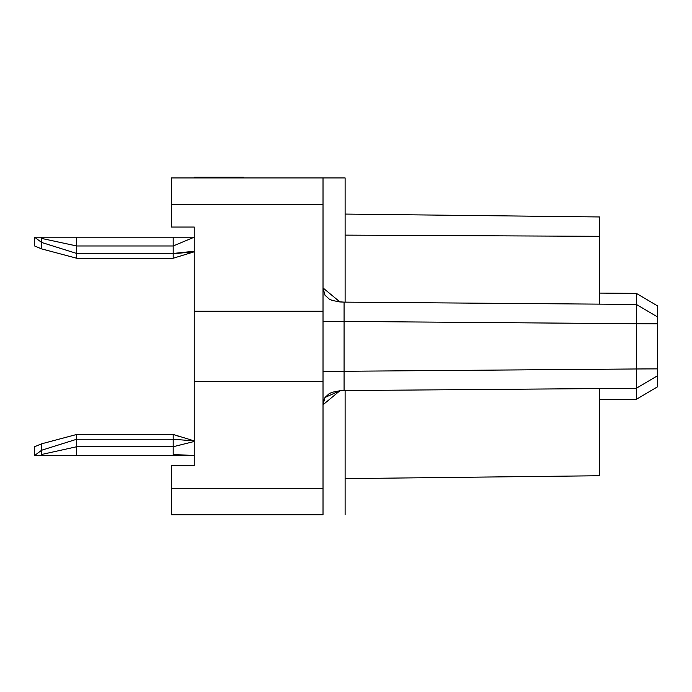 <?xml version="1.0" encoding="UTF-8"?>
<svg xmlns="http://www.w3.org/2000/svg" width="692" height="692" viewBox="0 0 692 692"><rect width="100%" height="100%" fill="white"/><g stroke="black" fill="none" stroke-linecap="round" stroke-linejoin="round"><path stroke-width="1.04" d="M599.506 293.088L636.346 293.373L657.4 305.821L657.4 316.875L636.346 304.428L636.346 293.373L636.346 304.428L344.071 302.127L339.936 301.946L323.017 287.933L324.998 295.233L329.305 299.126L332.368 300.475L339.936 301.946M344.071 377.927L344.071 390.573L636.346 388.273L657.4 375.825L657.4 386.88L636.346 399.327L636.346 388.273L636.346 399.327L599.506 399.621M657.4 346.355C657.4 484.512 657.4 207.237 657.4 346.355M243.368 177.23L243.368 177.93L243.368 177.23L194.244 177.23L194.244 177.93L194.244 177.23L243.368 177.23M345.118 177.93L345.118 302.136L345.118 177.93L323.017 177.93L345.118 177.93M345.118 390.565L345.118 514.77L345.118 390.565M171.443 177.93L323.017 177.93L171.443 177.93L171.443 204.425L171.443 177.93M323.017 514.77L171.443 514.77L323.017 514.77L323.017 488.275L323.017 514.77M599.506 475.741L345.118 478.63L599.506 475.741L599.506 388.567L599.506 475.741M599.506 304.134L599.506 236.318L345.118 235.124L599.506 236.318L599.506 216.959L345.118 214.07L599.506 216.959L599.506 304.134M171.443 227.054L171.443 204.425L323.017 204.425L323.017 177.93L323.017 488.275L323.017 204.425L171.443 204.425L171.443 227.054L194.244 227.054L171.443 227.054M171.443 488.275L171.443 514.77L171.443 465.647L171.443 488.275L323.017 488.275L171.443 488.275M194.244 227.054L194.244 311.262L323.017 311.262L194.244 311.262L194.244 381.439L323.017 381.439L194.244 381.439L194.244 465.647L171.443 465.647L194.244 465.647L194.244 239.51M323.199 402.294L323.017 404.768L339.91 390.755L344.071 390.573L344.071 371.275L323.017 371.275L344.071 371.275L344.071 321.425L323.017 321.425L344.071 321.425L344.071 302.127L337.445 301.66M194.244 453.191L194.244 465.647M636.346 368.974L657.4 368.871L657.4 375.825L657.4 368.871L636.346 368.974L636.346 388.273L657.4 375.825L636.346 388.273L344.071 390.573L344.071 371.275L636.346 368.974L344.071 371.275L344.071 321.425L636.346 323.726L344.071 321.425L344.071 302.127L636.346 304.428L636.346 368.974L636.346 323.726L657.4 323.83L636.346 323.726L636.346 304.428L657.4 316.875L657.4 323.83L657.4 316.875L636.553 304.549M636.64 388.1L657.4 375.825L636.64 388.1M657.4 368.871L657.4 323.83L657.4 368.871M173.19 446.738L194.244 441.47L173.19 446.738L173.19 455.509L173.19 454.514L194.244 455.509L173.19 454.514L173.19 439.238L173.19 446.738L76.708 446.738L173.19 446.738M194.244 440.908L173.19 439.238L194.244 440.908L173.19 434.455L194.244 440.908M194.244 251.231L173.19 253.462L194.244 251.793L173.19 253.756L173.19 258.246L194.244 251.793L173.19 258.246L173.19 253.462L194.244 251.231M173.19 434.455L180.327 436.834L173.19 434.455L173.19 439.238L76.708 439.238L76.708 455.509L41.615 455.509L41.615 454.48L76.708 446.738L76.708 439.238L173.19 439.238L173.19 434.455L76.708 434.455L173.19 434.455M76.708 455.509L194.244 455.509L194.244 455.016M194.244 452.464L194.244 449.281M173.19 245.971L194.244 237.192L173.19 245.971L173.19 253.462L76.708 253.462L76.708 258.246L173.19 258.246L76.708 258.246L76.708 253.462L173.19 253.462L173.19 237.192L173.19 245.971L76.708 245.971L173.19 245.971M76.708 434.455L76.708 439.238L41.615 450.241L41.615 455.509L34.6 455.509L34.6 446.738L41.615 443.814L76.708 434.455L41.615 443.814L41.615 450.241L76.708 439.238L76.708 434.455M194.244 237.192L76.708 237.192L76.708 253.462L41.615 242.46L41.615 248.886L76.708 258.246L41.615 248.886L41.615 242.46L76.708 253.462L76.682 237.2M76.682 455.5L76.708 446.738L41.615 454.48L41.615 450.241L34.6 455.509L41.615 450.241L41.615 443.814L34.6 446.738L34.6 455.509M76.708 237.192L41.615 237.192L41.615 238.429L76.708 245.971L41.615 238.429L41.615 242.46L34.6 237.192L34.6 245.963L41.615 248.886L34.6 245.963L34.6 237.192L41.615 242.46L41.615 237.192L34.6 237.192M339.988 390.746L325.015 397.442M324.418 398.454L323.199 402.268M339.91 390.755L332.35 392.226L329.288 393.584L324.989 397.485L323.017 404.768M339.893 301.946L332.342 300.466L329.28 299.117L324.981 295.207L323.017 287.933M636.631 388.108L657.4 375.825L636.346 388.273L344.071 390.573M636.614 304.584L657.4 316.875L636.605 304.584"/></g></svg>

